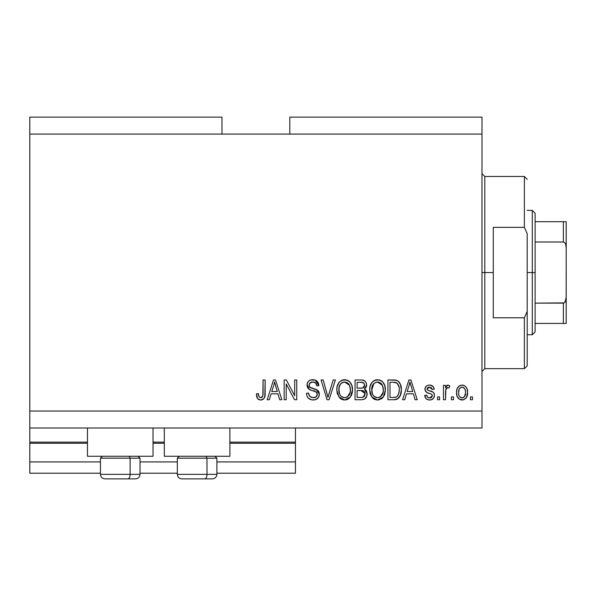 <?xml version="1.0" encoding="UTF-8"?>
<svg xmlns="http://www.w3.org/2000/svg" width="596" height="596" viewBox="0 0 596 596"><rect width="100%" height="100%" fill="white"/><g stroke="black" fill="none" stroke-linecap="round" stroke-linejoin="round"><path stroke-width="0.89" d="M295.46 473.217L216.892 473.217L295.46 473.217L295.46 461.915L216.892 461.915L295.46 461.915L295.46 443.26L229.892 443.26L295.46 443.26L295.46 473.217M177.325 473.217L140.023 473.217L177.325 473.217M100.456 473.217L29.8 473.217L100.456 473.217M177.325 461.915L140.023 461.915L177.325 461.915M100.456 461.915L29.8 461.915L29.8 473.217L29.8 461.915L100.456 461.915M164.325 443.26L153.023 443.26L164.325 443.26M29.8 442.217L29.8 443.26L87.456 443.26L29.8 443.26L29.8 461.915L29.8 442.135L87.456 442.135L29.8 442.135L29.8 428.002L29.8 442.135M295.46 442.135L295.46 428.002L295.46 442.135L229.892 442.135L295.46 442.135L295.46 443.26L295.46 442.217M164.325 442.135L153.023 442.135L164.325 442.135M87.456 456.26L87.456 428.002L87.456 456.26L153.023 456.26L153.023 428.002L153.023 456.26L87.456 456.26M229.892 456.26L229.892 428.002L229.892 456.26L164.325 456.26L229.892 456.26M164.325 428.002L164.325 456.26L164.325 428.002M29.8 117.129L221.98 117.129L29.8 117.129L29.8 134.085L221.98 134.085L221.98 117.129L221.98 134.085L29.8 134.085L29.8 411.046L481.978 411.046L481.978 134.085L221.98 134.085L481.978 134.085L481.978 117.129L289.805 117.129L481.978 117.129L481.978 411.046L29.8 411.046L29.8 428.002L481.978 428.002L29.8 428.002L29.8 117.129M286.207 399.737L286.207 383.995L286.207 399.737L284.15 399.737L284.15 379.957L286.341 379.957L294.685 395.729L294.685 379.957L296.741 379.957L296.741 399.737L294.543 399.737L286.207 383.995L294.543 399.737L296.741 399.737L296.741 379.957L294.685 379.957L294.685 395.729L286.341 379.957L284.15 379.957L284.15 399.737L286.207 399.737L284.15 399.737L284.15 379.957L286.341 379.957M319.352 394.239L318.316 397.607L315.478 399.678L311.797 399.901L308.311 398.158L306.947 395.915L306.5 393.315L308.557 393.062L309.6 396.079L312.379 397.614L315.671 397.152L317.281 394.664L316.29 392.056L309.428 389.464L307.394 387.162L307.014 385.12L307.409 382.945L308.661 381.135L310.568 380.017L315.105 380.062L317.75 382.014L318.838 385.612L316.781 385.865L315.686 383.019L312.825 382.014L309.711 383.235L309.108 385.709L310.419 387.676L317.579 390.283L318.935 392.049L319.352 394.239L316.297 389.516L309.719 387.177L309.071 385.165C309.339 383.027 310.59 381.976 312.825 382.014C315.277 382.111 316.595 383.392 316.781 385.865L318.838 385.612C318.547 381.857 316.521 379.883 312.758 379.704C309.227 379.831 307.312 381.641 307.014 385.12C307.357 388.22 309.13 390.03 312.356 390.559C315.031 390.752 316.677 391.997 317.296 394.299C317.005 396.578 315.671 397.703 313.295 397.688C310.404 397.502 308.825 395.96 308.557 393.062L306.5 393.315C306.754 397.51 308.959 399.737 313.123 399.998C316.908 399.886 318.987 397.972 319.352 394.239M328.821 394.306L333.224 379.957L335.362 379.957L329.126 399.737L327.003 399.737L321.088 379.957L323.203 379.957L327.956 397.428L333.224 379.957L335.362 379.957L333.224 379.957L327.956 397.428L323.203 379.957L321.088 379.957L327.003 399.737L329.126 399.737L327.003 399.737L321.088 379.957L323.203 379.957L327.167 394.321M344.659 399.998L341.344 399.201L339.951 398.195L337.284 393.665L336.822 390.112L337.18 386.476L339.094 382.371L341.985 380.196L346.447 379.92L349.733 381.827L351.893 385.567L352.467 390.805L351.431 395.357L348.675 398.776L344.659 399.998L350.478 396.973L352.489 389.866C352.638 384.115 350.031 380.725 344.667 379.704C339.199 380.755 336.584 384.226 336.822 390.112L338.819 396.891L344.659 399.998M377.544 399.998L374.228 399.201L372.835 398.195L370.168 393.665L369.706 390.112L370.064 386.476L371.978 382.371L374.877 380.196L379.332 379.92L382.617 381.827L384.778 385.567L385.351 390.805L384.316 395.357L381.559 398.776L377.544 399.998L383.362 396.973L385.381 389.866C385.523 384.115 382.915 380.725 377.559 379.704C372.083 380.755 369.468 384.226 369.706 390.112L371.71 396.891L377.544 399.998M453.467 396.914L453.467 399.737L451.41 399.737L451.41 396.914L453.467 396.914L451.41 396.914L451.41 399.737L453.467 399.737L451.41 399.737L451.41 396.914L453.467 396.914L453.467 399.737L453.467 396.914M467.592 392.399L466.467 397.51L463.383 399.842L459.576 399.357L457.147 396.392L456.543 392.548L456.99 389.106L458.533 386.513L460.775 385.247L463.345 385.247L465.558 386.491L466.973 388.614L467.592 392.399C467.763 388.264 465.923 385.828 462.071 385.098C458.16 385.843 456.32 388.331 456.543 392.548C456.335 396.75 458.175 399.238 462.071 399.998C466.02 399.216 467.86 396.683 467.592 392.399M260.668 399.998L258.947 399.685L257.405 398.344L256.407 393.829L258.463 393.576L258.828 396.176L259.811 397.457L261.435 397.584L262.516 396.802L263.074 394.209L263.082 379.957L265.138 379.957L264.833 396.549L263.745 398.769L260.668 399.998C264.05 399.327 265.533 397.122 265.138 393.382L265.138 379.957L263.082 379.957L262.814 396.191L260.765 397.688C258.977 397.085 258.202 395.714 258.463 393.576L256.407 393.829L257.584 398.597L260.228 399.983M404.729 399.737L406.457 393.829L404.729 399.737L402.591 399.737L408.908 379.957L410.912 379.957L417.237 399.737L415.099 399.737L413.371 393.829L406.457 393.829L413.371 393.829L415.099 399.737L417.237 399.737L410.912 379.957L408.908 379.957L402.591 399.737L404.729 399.737L402.591 399.737L408.908 379.957L410.912 379.957L417.237 399.737L415.099 399.737M434.454 395.357L433.694 398.053L431.459 399.73L428.658 399.938L426.155 398.754L424.687 395.372L426.743 395.118L427.623 397.189L429.731 397.942L431.578 397.413L432.398 395.707L431.824 394.321L427.272 392.667L425.358 390.961L425.022 388.339L426.274 386.126L427.794 385.321L430.372 385.15L433.359 386.759L434.193 389.21L432.137 389.464L431.37 387.735L429.574 387.154L427.876 387.489L427.012 389.091L427.868 390.224L433.188 392.22L434.171 393.643L434.454 395.357C434.216 392.757 432.718 391.281 429.954 390.931L427.652 390.104L426.997 388.912L429.574 387.154L432.137 389.464L434.193 389.21C433.813 386.513 432.249 385.143 429.507 385.098C426.736 385.135 425.216 386.499 424.948 389.195C425.447 391.788 427.131 393.263 429.984 393.613L431.929 394.403L432.398 395.707L429.731 397.942C427.943 397.86 426.945 396.914 426.743 395.118L424.687 395.372C425.06 398.307 426.691 399.849 429.589 399.998C432.607 399.886 434.223 398.344 434.454 395.357L434.454 395.357M439.587 396.914L439.587 399.737L437.531 399.737L437.531 396.914L439.587 396.914L437.531 396.914L437.531 399.737L439.587 399.737L437.531 399.737L437.531 396.914L439.587 396.914L439.587 399.737L439.587 396.914M445.86 389.344L445.495 399.737L443.446 399.737L443.446 385.351L445.495 385.351L445.495 387.646L447.462 385.158L449.868 385.865L449.093 387.922L447.432 387.691L446.173 388.599L445.495 392.28L445.86 389.344L447.7 387.668L449.093 387.922L449.868 385.865L447.924 385.098L445.495 387.646L445.495 385.351L443.446 385.351L443.446 399.737L445.495 399.737L443.446 399.737L443.446 385.351L445.495 385.351M472.472 396.914L472.472 399.737L470.423 399.737L470.423 396.914L472.472 396.914L470.423 396.914L470.423 399.737L472.472 399.737L470.423 399.737L470.423 396.914L472.472 396.914L472.472 399.737L472.472 396.914M394.671 399.707L393.785 399.737C399.149 398.933 401.659 395.595 401.309 389.739L400.497 394.999L397.912 398.694L394.671 399.707L387.951 399.737L387.951 379.957L395.111 380.024L397.919 380.941L400.393 384.256L401.309 389.739C401.63 385.53 400.087 382.394 396.668 380.322L387.951 379.957L387.951 399.737L393.785 399.737L387.951 399.737L387.951 379.957M367.106 393.189L366.771 396.28L364.618 399.037L361.75 399.73L355.06 399.737L355.06 379.957L362.234 380.01L365.072 381.179L366.235 382.9L366.592 385.545L366.071 387.303L364.417 389.076L366.525 391.065L367.136 393.934L364.417 389.076L366.622 384.934C366.331 381.634 364.521 379.98 361.198 379.957L355.06 379.957L355.06 399.737L361.154 399.737L355.06 399.737L355.06 379.957L361.198 379.957M269.332 399.737L271.061 393.829L269.332 399.737L267.194 399.737L273.512 379.957L275.516 379.957L281.841 399.737L279.703 399.737L277.974 393.829L271.061 393.829L277.974 393.829L279.703 399.737L281.841 399.737L275.516 379.957L273.512 379.957L267.194 399.737L269.332 399.737L267.194 399.737L273.512 379.957L275.516 379.957L281.841 399.737L279.703 399.737M481.978 428.002L481.978 411.046L481.978 428.002M289.805 117.129L289.805 134.085L289.805 117.129M257.234 398.061L256.988 397.51M256.772 396.906L256.638 396.333M256.407 393.829L258.463 393.576L258.493 394.232M258.552 394.887L258.657 395.535M258.664 395.55L258.828 396.184M260.601 397.681L261.175 397.651M262.531 396.772L263.082 393.546M263.082 379.957L265.138 379.957L265.108 394.522M264.073 398.366L264.944 395.982M264.825 396.563L264.564 397.42M263.745 398.776L262.881 399.462M262.851 399.476L262.285 399.737M261.808 399.879L261.257 399.968M259.796 399.931L258.128 399.193M256.451 395.081L256.496 395.468M409.735 382.967L408.998 385.761L409.914 382.014L412.693 391.52L407.135 391.52L408.998 385.761L407.135 391.52L412.693 391.52L409.914 382.014L409.728 382.997M410.838 385.418L410.629 384.703M426.9 399.335L426.505 399.059M426.155 398.754L425.686 398.188M425.663 398.158L425.388 397.688M425.164 397.197L424.873 396.303M424.687 395.372L426.743 395.118L427.012 396.236M427.056 396.347L427.623 397.189M429.731 397.942L430.707 397.83M431.161 397.666L431.571 397.42L431.161 397.666M432.383 395.953L431.824 394.321M431.817 394.321L430.491 393.762M429.142 393.345L428.479 393.129M426.58 392.295L428.241 393.047M425.879 391.706L425.432 391.103M425.358 390.961L425.045 390.127M424.948 389.195L424.963 388.763M425.7 386.744L426.282 386.126M426.833 385.731L427.794 385.321M431.213 385.329L433.352 386.744M433.776 387.534L434.037 388.339M434.193 389.21L432.137 389.464L432.055 388.987M432.055 388.979L431.914 388.54M431.37 387.735L428.71 387.221M428.241 387.333L427.235 388.078M427.019 388.689L427.168 389.59M427.012 389.091L427.868 390.224M427.347 389.844L429.284 390.723M428.092 390.32L428.897 390.603M430.789 391.185L432.823 391.982M433.761 392.838L434.067 393.375M434.179 393.643L434.328 394.15M434.134 397.212L434.275 396.765M433.083 398.776L432.48 399.253M432.316 399.35L431.489 399.722M431.444 399.73L430.528 399.938M425.328 397.577L425.656 398.143M434.38 396.303L434.432 395.833M434.432 394.917L434.395 394.485M429.142 387.169L429.574 387.154M425.455 387.124L425.261 387.512M446.709 385.59L447.462 385.158M449.868 385.865L449.093 387.922L447.179 387.758M448.371 387.728L447.7 387.668M447.082 387.795L446.702 388.003M446.464 388.22L446.173 388.599M445.495 399.737L445.517 391.542M445.987 388.979L447.417 387.691M461.744 399.99L460.79 399.849M460.127 399.625L459.568 399.35M458.54 398.56L457.735 397.577L458.54 398.568M456.782 395.111L456.603 393.852M456.596 391.252L456.558 391.892M457.296 388.294L459.568 385.731M462.742 385.135L463.323 385.24M463.36 385.254L465.066 386.074M465.558 386.491L466.005 386.975M466.973 388.622L467.338 389.829M467.353 389.881L467.532 391.095M467.577 391.751L467.338 389.844M467.227 395.67L467.026 396.31M467.026 396.325L466.817 396.839M466.482 397.495L465.789 398.404M463.859 399.7L462.727 399.961M459.024 386.089L458.533 386.513M456.99 389.106L456.782 389.955M460.462 387.638L459.248 389.076L458.6 392.541C458.361 389.687 459.501 387.892 462.019 387.154C464.604 387.847 465.781 389.642 465.536 392.541L465.402 390.73M465.402 394.358L465.536 392.541C465.781 395.394 464.642 397.189 462.123 397.942L464.411 396.757L465.528 392.988M458.838 394.843L458.629 393.442M464.239 388.145L462.906 387.281L461.013 387.34M459.725 388.331L459.427 388.756M465.409 390.745L465.118 389.605M465.208 389.866L464.448 388.391M464.865 389.032L463.323 387.445M463.003 397.793L463.39 397.621M464.53 396.593L464.887 396.012M465.022 395.729L465.215 395.178M459.725 396.75L462.123 397.942C459.531 397.249 458.354 395.446 458.6 392.541L458.629 391.654M393.524 379.957L395.118 380.024M395.334 380.047L395.9 380.129M397.308 380.583L398.962 381.865M399.268 382.245L399.774 382.982M400.303 384.033L401.115 386.953M401.115 386.975L401.264 388.309M401.264 388.346L401.294 389.046M401.309 389.754L401.235 391.52M401.235 391.483L401.19 391.989M400.721 394.336L400.505 394.969M399.275 397.353L398.687 398.046M397.256 399.067L396.452 399.38M396.415 399.394L395.565 399.596M395.424 399.618L394.701 399.707M397.249 399.067L397.875 398.724M399 386.789L397.122 383.206L393.479 382.267L396.273 382.662C398.538 384.375 399.529 386.73 399.253 389.709L398.836 393.39M395.453 397.249L397.182 396.444L398.463 394.545C397.532 396.645 395.893 397.607 393.531 397.428L396.139 397.048M390 397.428L390 382.267L393.479 382.267L390 382.267L390 397.428L393.531 397.428L390 397.428M398.158 384.487L397.808 383.943M397.718 395.893L399.104 392.019M398.977 392.771L399.245 389.21M394.723 397.368L395.327 397.271M370.898 395.55L371.219 396.139M370.459 394.537L370.176 393.673M369.796 388.234L370.056 386.506M370.533 384.882L371.435 383.109M371.479 383.034L371.956 382.401M374.869 380.203L373.081 381.269M375.741 379.92L376.62 379.756M379.332 379.92L380.188 380.203M381.865 381.164L382.61 381.82M383.608 383.072L384.763 385.5M385.165 387.191L385.292 388.085M384.666 394.485L384.949 393.554M384.807 394.053L384.129 395.744M382.826 397.636L383.362 396.973M382.304 398.173L378.527 399.938M378.393 399.953L379.235 399.812M376.545 399.938L374.243 399.208M374.199 399.186L372.858 398.21M381.559 398.776L382.222 398.247M384.986 386.312L384.666 385.225M382.088 381.343L380.993 380.591M377.961 382.036L379.116 382.245L376.173 382.178L373.774 383.586L376.173 382.178M382.111 384.643L379.116 382.245L381.135 383.437M373.848 383.504L371.762 390.142C371.442 385.575 373.379 382.87 377.573 382.014L382.468 385.336L383.325 389.806C383.548 394.232 381.619 396.862 377.529 397.688L380.151 396.996L383.086 392.473M382.885 393.3L382.602 394.098M380.151 396.996L382.468 394.403L383.265 391.177L383.005 386.968L381.656 383.995M376.21 397.525L374.43 396.653L377.529 397.688C373.55 396.914 371.628 394.403 371.762 390.142L372.433 394.045L371.777 389.441L372.634 385.232M372.165 386.551L372.403 385.783M383.198 387.951L383.005 386.968M382.975 386.841L382.297 384.986M378.885 397.517L379.518 397.308M372.425 394.023L373.841 396.139M373.908 396.206L373.066 395.215M361.742 379.972L363.225 380.181M363.716 380.337L364.193 380.546M364.305 380.606L365.035 381.149M365.199 381.306L365.728 381.969M365.758 382.006L366.22 382.863M366.242 382.915L366.525 383.884M366.51 386.089L366.086 387.281M364.916 388.726L364.417 389.076M365.072 389.419L365.661 389.881M366.235 390.574L366.525 391.065M361.765 399.73L361.154 399.737C364.975 399.707 366.972 397.77 367.136 393.934L367.114 394.53M367.054 395.141L366.659 396.593M366.272 397.376L365.564 398.307M365.534 398.344L364.648 399.022M366.771 396.28L367.054 395.118M365.065 393.561L360.908 390.492C363.471 390.32 364.864 391.475 365.08 393.949L363.188 397.182L364.387 396.31L364.99 394.947L364.432 391.736L362.465 390.603L357.116 390.492L360.908 390.492M363.418 397.078L361.198 397.428L363.642 396.966M362.316 382.371L357.116 382.267L357.116 388.182L362.271 388.1L364.163 386.96L364.566 385.254L362.77 387.989L357.116 388.182L357.116 382.267L360.483 382.267C362.934 381.962 364.298 382.952 364.566 385.254L363.918 383.191L361.377 382.289M362.77 387.989L363.262 387.787M363.56 387.601L364.417 386.387M357.116 397.428L357.116 390.492L357.116 397.428L361.198 397.428L357.116 397.428M362.465 397.353L363.188 397.182M360.744 388.182L361.765 388.145M364.484 386.133L364.305 383.817M363.918 383.191L363.366 382.707M361.221 382.282L360.483 382.267M336.904 388.242L337.172 386.506M338.603 383.019L339.072 382.394M339.809 381.611L340.204 381.269M341.165 380.606L341.985 380.203M342.871 379.913L343.736 379.756M345.114 379.719L345.836 379.794M346.44 379.92L347.304 380.203M348.958 381.149L349.718 381.812M350.239 382.401L351.878 385.508M352.281 387.199L352.4 388.078M352.474 388.972L352.467 390.812M352.392 391.743L352.065 393.546M351.923 394.053L351.238 395.744M349.42 398.165L347.259 399.536M347.17 399.573L345.665 399.938M345.516 399.953L346.35 399.812M343.654 399.938L342.946 399.812M341.314 399.186L339.958 398.195M352.102 386.312L351.782 385.225M349.204 381.343L348.109 380.591M345.077 382.036L346.224 382.245L343.289 382.178L340.89 383.586L341.992 382.714M349.219 384.643L346.224 382.245L348.243 383.437M339.228 386.737L338.878 390.142C338.558 385.575 340.495 382.87 344.682 382.014L349.576 385.336L350.441 389.806C350.664 394.232 348.735 396.862 344.644 397.688L347.267 396.996L350.202 392.473M349.994 393.3L349.718 394.098M347.267 396.996L349.584 394.403L350.381 391.177L350.12 386.968L348.772 383.995M343.326 397.525L341.545 396.653L344.644 397.688C340.666 396.914 338.744 394.403 338.878 390.142L339.549 394.045L338.93 388.734M339.28 386.551L340.025 384.696L338.997 388.033M339.519 385.783L339.75 385.232M343.251 382.192L342.618 382.401M340.964 383.504L339.288 386.513M350.306 387.951L350.12 386.968M350.09 386.841L349.405 384.986M346 397.517L346.634 397.308M339.541 394.023L340.957 396.139M341.024 396.206L340.182 395.215M329.126 399.737L335.362 379.957L329.126 399.737M327.517 395.64L327.159 394.306M311.805 399.901L309.585 399.149M308.296 398.143L307.536 397.174M306.5 393.315L308.557 393.062M308.564 393.069L308.691 393.971M313.295 397.688L314.04 397.644M314.219 397.621L314.762 397.517M315.172 397.383L316.215 396.772M317.228 395.029L317.191 393.457M316.856 392.675L316.29 392.049L316.856 392.682M316.022 391.855L315.575 391.602M315.507 391.572L311.35 390.261M310.374 389.911L309.428 389.464L307.037 384.562M307.104 384.033L307.231 383.466M307.409 382.945L308.065 381.79M307.678 382.371L308.02 381.85M309.391 380.568L310.337 380.099M312.2 379.719L313.354 379.726M313.958 379.786L315.083 380.054M315.12 380.069L318.838 385.612L316.781 385.865L316.372 384.062M313.578 382.058L312.133 382.051M310.65 382.468L309.89 383.034M310.203 382.751L309.346 383.817M309.093 384.822L309.108 385.701M309.108 385.709L309.205 386.215M309.555 386.96L310.047 387.452M310.419 387.676L311.201 388.011M311.209 388.011L312.863 388.495L311.209 388.011M313.757 388.711L314.524 388.92M316.297 389.516L316.968 389.858M318.13 390.79L318.562 391.356M318.592 391.401L318.905 391.974M318.957 392.101L319.165 392.734M319.24 395.439L318.324 397.592M318.294 397.636L317.705 398.352M317.541 398.508L316.603 399.186M312.386 388.368L311.909 388.242M315.157 382.602L315.686 383.019M318.8 385.016L318.718 384.427M318.406 383.273L317.132 381.284M307.394 387.162L308.005 388.212M312.356 390.559L314.792 391.289M316.089 396.876L315.455 397.264M308.929 394.872L308.616 393.516M294.685 379.957L296.741 379.957L296.741 399.737L294.543 399.737M273.877 384.837L274.518 382.021M274.123 383.906L274.518 382.014L277.296 391.52L271.739 391.52L273.601 385.761L271.739 391.52L277.296 391.52L275.047 384.062M275.441 385.418L275.233 384.703M410.443 384.062L410.301 383.548M410.167 383.042L409.914 382.014M465.536 392.541L465.528 392.086M462.466 387.184L461.572 387.184M460.425 397.413L461.23 397.808M461.669 397.912L462.563 397.912M399.156 391.557L399.245 390.328M399.141 387.698L398.895 386.312M398.724 385.731L398.545 385.254M397.122 383.206L395.938 382.543M395.595 382.453L393.479 382.267M377.573 382.014L376.866 382.051M373.774 383.586L372.917 384.696M376.866 397.644L378.214 397.644M383.265 391.177L383.213 388.093M361.198 397.428L362.204 397.383M364.99 394.947L365.08 393.949M344.682 382.014L343.981 382.051M340.89 383.586L340.025 384.696M343.981 397.644L345.322 397.644M350.381 391.177L350.329 388.093M105.052 478.871L127.864 478.871A4.522 2.257 -90 0 0 130.129 474.349L130.129 458.182L129.168 456.26L130.129 458.182L100.456 458.182L130.129 458.182L130.129 474.349L100.56 474.349M102.378 456.26L100.456 458.182L100.456 474.349C100.724 477.091 102.236 478.595 104.978 478.871C102.236 478.595 100.724 477.091 100.456 474.349L140.023 474.349C139.747 477.091 138.235 478.595 135.501 478.871C138.235 478.595 139.747 477.091 140.023 474.349L140.023 458.182L130.129 458.182L140.023 458.182L138.101 456.26M105.783 478.871L135.463 478.871M139.918 474.349L130.129 474.349A4.522 2.257 90 0 1 127.864 478.871L135.419 478.871M181.929 478.871L204.741 478.871A4.522 2.257 -90 0 0 206.998 474.349L206.998 458.182L206.037 456.26L206.998 458.182L177.325 458.182L206.998 458.182L206.998 474.349L177.429 474.349M179.247 456.26L177.325 458.182L177.325 474.349C177.601 477.091 179.105 478.595 181.847 478.871C179.105 478.595 177.601 477.091 177.325 474.349L216.892 474.349L216.892 458.182L206.998 458.182L216.892 458.182L214.97 456.26M182.659 478.871L212.332 478.871M216.788 474.349L206.998 474.349A4.522 2.257 90 0 1 204.741 478.871L212.288 478.871M481.978 173.652L484.809 176.476L484.809 272.566L493.287 272.566L493.287 227.344L524.376 227.344L527.199 233.714L527.199 311.417L524.376 317.78L524.376 368.656L524.376 317.78L493.287 317.78L493.287 272.566L484.809 272.566L484.809 176.476L484.809 272.566L481.978 272.566L484.809 272.566L484.809 368.656L481.978 371.479M524.376 227.344L524.376 176.476L524.376 227.344L527.199 233.714L527.199 365.825L527.199 311.417L524.376 317.78L493.287 317.78L493.287 227.344L524.376 227.344M484.809 272.566L484.809 368.656L484.809 272.566M563.883 303.044L563.376 303.133L563.376 323.434L535.111 323.434L535.111 272.566L532.288 272.566L532.288 334.743L532.288 272.566L527.199 272.566L532.288 272.566L532.288 210.388L532.288 272.566L535.111 272.566L535.111 331.912L535.111 323.434L566.2 323.434L566.2 297.203L565.068 302.023M563.883 221.697L563.376 221.697L563.376 241.998L535.111 241.998L535.111 272.566L535.111 213.219L535.111 241.998L563.376 241.998L564.881 242.855L565.701 244.442L566.2 247.929L566.2 323.434M563.376 303.133L535.111 303.133L564.226 302.88L563.376 303.133L563.376 323.434L566.17 323.434M563.376 221.697L535.111 221.697L566.17 221.697L563.376 221.697L563.376 241.998L564.881 242.855L565.701 244.442L566.2 247.929L566.17 298.089L565.693 300.704L564.226 302.88M566.2 221.697L566.2 247.929L566.17 221.697M566.088 323.434L564.226 323.434M216.892 474.349C216.616 477.091 215.111 478.595 212.37 478.871C215.111 478.595 216.616 477.091 216.892 474.349M527.199 365.825L524.376 368.656L484.809 368.656M484.809 176.476L524.376 176.476L527.199 179.299M535.111 331.912L532.288 334.743L527.199 334.743M527.199 210.388L532.288 210.388L535.111 213.219"/></g></svg>

